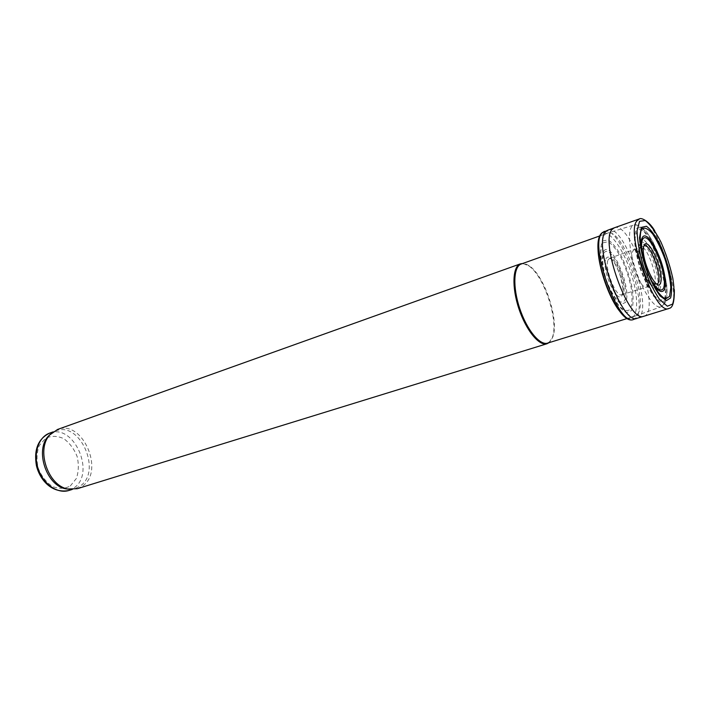 <?xml version="1.0" encoding="UTF-8"?>
<svg xmlns="http://www.w3.org/2000/svg" width="710" height="710" viewBox="0 0 710 710"><rect width="100%" height="100%" fill="white"/><g stroke="black" fill="none" stroke-linecap="round" stroke-linejoin="round"><path stroke-width="0.53" stroke-dasharray="3.55 2.66" d="M664.587 298.83L666.282 290.612C665.927 282.349 664.169 272.871 661.01 262.176C657.229 251.651 653.005 242.811 648.319 235.658C643.766 230.288 640.056 228.496 637.207 230.271L635.139 237.974C635.308 246.29 637.047 256.124 640.358 267.457C644.396 278.613 648.851 287.754 653.724 294.89C658.365 299.922 661.986 301.235 664.587 298.83M637.766 313.918C648.709 300.046 622.164 227.839 607.884 233.049L607.494 233.164C590.631 236.27 619.75 323.716 635.104 316.083L637.766 313.918M547.57 343.125L550.765 340.853L552.868 336.842C559.356 320.254 544.366 275.249 529.225 265.859C526.234 263.827 523.572 263.215 521.22 264.014M549.016 342.673L552.389 337.383C558.947 320.618 543.816 275.196 528.524 265.717L522.658 263.499M77.301 488.702L82.351 486.181C105.169 471.484 82.52 419.175 57.572 429.452M69.615 489.305L75.136 488.551L80.044 486.101C102.32 471.804 80.257 420.852 55.921 430.872L51.049 433.579M639.47 218.893C655.179 213.479 685.079 303.25 669.255 308.335M614.301 227.812C630.888 220.047 661.693 312.56 643.766 316.287M603.944 253.062L604.361 252.476C612.029 243.468 631.172 290.106 624.374 300.925C622.404 302.913 619.715 302.309 616.316 299.105C612.748 294.437 609.491 288.26 606.544 280.583C602.719 268.735 601.725 257.881 603.944 253.062M608.035 260.011L609.73 258.236C616.75 255.609 629.06 292.573 621.862 294.677L621.738 294.721C616.031 297.81 604.121 267.732 608.035 260.011M632.131 252.405L633.799 249.636C640.535 245.971 653.875 286.032 646.286 287.133L646.207 287.151C640.926 289.298 629.663 261.599 632.131 252.405M655.933 287.151L656.697 286.37C662.022 279.838 648.638 242.279 641.512 243.832M641.05 243.929C633.231 245.136 646.517 287.719 654.647 287.435M658.197 288.118C661.702 283.041 656.785 261.209 649.526 249.157C640.97 237.326 637.607 239.945 639.435 257.011L646.375 277.85C651.567 287.71 655.507 291.135 658.197 288.118M659.537 289.502C666.024 279.767 646.934 231.735 639.985 240.566C637.713 244.559 638.583 255.041 642.257 267.067C645.115 274.956 648.274 281.453 651.736 286.547C655.046 290.177 657.646 291.162 659.537 289.502M665.288 300.578L667.063 291.925C666.681 283.237 664.826 273.279 661.516 262.043C657.549 250.994 653.102 241.702 648.186 234.185C643.393 228.531 639.497 226.623 636.497 228.478L634.305 236.563C634.483 245.314 636.311 255.662 639.799 267.599C644.041 279.349 648.736 288.979 653.875 296.478L660.611 302.291L665.288 300.578M663.273 304.821C673.151 291.464 647.094 220.135 633.968 224.99C627.507 226.25 628.075 247.258 635.645 269.844C643.127 292.467 655.268 309.622 661.196 306.755L663.273 304.821M68.852 490.495L73.769 488.045C96.107 473.765 74.115 423.045 49.727 433.082M70.299 485.986L76.334 478.531C78.695 471.706 78.943 464.331 77.106 456.423C74.053 448.88 69.589 442.942 63.705 438.62C57.412 435.78 51.413 435.647 45.706 438.221L39.316 445.463C36.707 452.377 36.334 459.956 38.216 468.218C41.428 476.082 46.114 482.134 52.256 486.394C58.726 489.012 64.743 488.879 70.299 485.986M607.84 230.182L607.991 230.129C624.818 223.135 654.984 313.722 637.332 318.213L637.172 318.266M604.405 231.353C620.318 224.555 649.774 307.803 635.317 318.426M598.219 243.938C598.601 239.581 599.595 236.51 601.184 234.735L601.192 234.726C608.523 226.428 626.087 252.396 633.276 280.778C640.908 309.338 634.802 328.446 621.223 313.021M602.692 240.974L608.124 239.873C612.668 242.891 617.345 248.846 622.182 257.739C626.664 267.714 630.045 278 632.308 288.606C633.639 298.493 633.32 305.859 631.367 310.714L626.451 312.675C621.969 310.323 617.159 304.617 612.029 295.564C607.219 285.118 603.624 274.291 601.272 263.073C599.994 252.804 600.474 245.438 602.692 240.974M602.994 242.838L608.213 241.702C612.526 244.551 616.99 250.204 621.587 258.662C625.874 268.149 629.096 277.947 631.252 288.056C632.53 297.481 632.237 304.501 630.373 309.134C627.613 311.699 623.877 310.661 619.155 306.001C614.221 299.3 609.748 290.567 605.754 279.802C602.497 268.788 600.837 259.114 600.766 250.799L602.994 242.838M603.642 251.198L604.024 250.692C612.251 241.125 632.672 291.038 625.359 302.495L621.765 304.128C618.481 302.54 614.949 298.493 611.159 291.988C603.74 277.326 600.128 257.464 603.642 251.198M605.887 258.901L606.438 258.014C612.269 250.914 627.125 286.618 622.093 295.44C617.238 305.149 601.015 268.815 605.887 258.901M638.689 250.239L640.447 247.124C647.165 243.725 660.522 283.849 653.111 285.154C648.035 287.772 636.506 260.002 638.689 250.239M646.207 287.151L656.839 284.009C651.833 286.574 640.376 259.097 642.355 249.112L644.121 245.802L633.719 249.671M648.532 274.894L642.932 258.085M639.435 257.011L646.375 277.85L639.435 257.011M635.485 315.941L661.196 306.755L664.205 304.324C667.169 299.593 667.853 292.041 666.237 281.675L662.102 264.067L653.005 241.977L648.328 234.362C643.393 227.653 638.601 224.529 633.968 224.99L607.884 233.049M627.489 318.435L635.104 316.083M599.985 235.853L607.494 233.164M529.225 265.859L528.524 265.717M552.868 336.842L552.389 337.383M72.154 489.474L75.136 488.551M52.984 431.92L55.921 430.872M654.735 230.794C664.4 245.616 673.186 272.001 674.34 289.662M609.73 258.236L611.558 259.168C612.295 259.949 615.046 261.635 620.327 275.347L622.99 288.464L622.776 292.813L621.862 294.677M609.597 258.28L633.799 249.636M621.738 294.721L646.286 287.133M656.031 283.743L652.499 279.589C650.795 278.968 641.263 254.011 643.278 248.438L643.633 246.503"/><path stroke-width="1.06" d="M599.985 235.853L521.22 264.014C513.49 266.498 512.558 287.097 519.729 308.451C526.793 329.839 539.893 345.77 547.57 343.125L627.489 318.435M522.658 263.499L520.421 263.854C512.602 266.365 511.653 287.168 518.895 308.726C526.03 330.327 539.263 346.409 547.028 343.729L549.016 342.673M520.421 263.854L57.572 429.452L49.833 434.884C35.828 449.394 47.943 485.782 67.858 488.995L77.301 488.702L547.028 343.729M51.049 433.579L48.36 436.171C34.701 450.317 46.487 485.711 65.897 488.844L69.615 489.305M641.396 227.36L646.428 226.241C650.653 229.294 655.108 235.258 659.812 244.133C664.249 254.1 667.728 264.422 670.24 275.116C671.9 285.145 672.015 292.76 670.577 297.969L666.424 300.587L660.131 295.981C655.215 289.369 650.573 280.459 646.198 269.241C642.461 257.606 640.234 247.133 639.506 237.823L641.396 227.36M674.34 289.662C674.465 301.626 672.769 307.856 669.255 308.335L668.98 308.442C655.765 316.376 625.377 234.211 636.79 220.961L639.47 218.893C640.979 217.384 648.984 220.854 654.735 230.794M668.856 308.486L643.553 316.349C628.891 323.041 599.267 240.921 612.277 229.303L614.301 227.812L639.062 219.017M641.512 243.832L641.05 243.929M654.647 287.435L655.933 287.151M52.984 431.92L49.727 433.082C38.562 436.89 32.979 453.486 38.171 468.822C43.212 484.211 57.634 494.142 68.852 490.495L72.154 489.474M639.55 221.316L645.212 220.553C650.2 224.307 655.436 231.46 660.921 242.021C666.069 253.798 670.036 265.904 672.823 278.32C674.598 289.884 674.518 298.466 672.592 304.075L667.373 306.205L659.741 299.691C653.883 291.162 648.487 280.139 643.562 266.632C639.506 252.875 637.34 240.939 637.056 230.812L639.55 221.316M643.553 316.349L637.332 318.213C622.732 326.609 592.264 243.281 605.808 231.629L607.991 230.129L614.097 227.892M635.317 318.426L633.719 319.385C618.934 327.86 588.404 244.142 602.275 232.773L607.84 230.182M621.223 313.021C608.94 299.993 596.196 261.733 598.219 243.938M643.633 246.503L644.121 245.802C650.786 242.394 664.223 282.74 656.839 284.009L656.031 283.743M643.509 247.133L644.449 244.577C649.517 237.699 664.187 272.427 660.664 282.74C657.442 294.117 641.086 260.472 643.509 247.133M642 240.77L642.941 238.773C649.641 230.04 668.589 275.862 663.513 288.171C661.374 292.245 656.723 289.396 651.567 280.654C644.662 267.768 640.101 248.624 642 240.77M642.932 258.085C640.944 249.379 640.535 242.971 641.707 238.871L642.639 236.989C647.529 230.359 661.507 255.298 664.649 275.684C668.314 296.7 658.081 297.126 648.532 274.894M641.121 230.288L641.964 228.842C644.698 227.093 648.257 228.78 652.659 233.892C657.194 240.725 661.347 249.245 665.11 259.452C668.314 269.889 670.213 279.287 670.817 287.665L669.574 296.381L665.643 298.945C661.835 297.25 657.558 292.307 652.809 284.133C648.212 274.522 644.547 264.271 641.813 253.381C639.994 243.175 639.763 235.48 641.121 230.288M65.897 488.844L67.858 488.995M48.36 436.171L49.833 434.884M49.727 433.082C38.242 438.647 33.787 449.43 36.379 465.423C39.361 478.558 50.783 493.894 68.852 490.495M604.405 231.353L601.885 232.951C587.117 245.261 617.025 327.878 633.719 319.385L637.172 318.266"/></g></svg>
